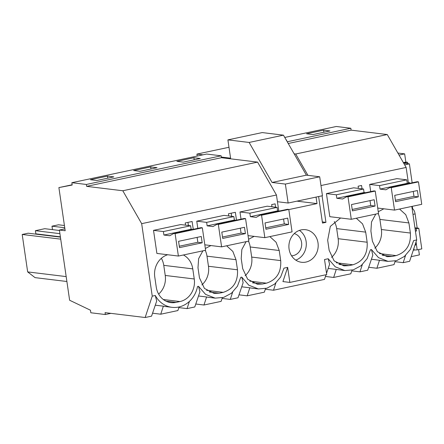 <?xml version="1.0" encoding="UTF-8"?>
<svg xmlns="http://www.w3.org/2000/svg" width="444" height="444" viewBox="0 0 444 444"><rect width="100%" height="100%" fill="white"/><g stroke="black" fill="none" stroke-linecap="round" stroke-linejoin="round"><path stroke-width="0.67" d="M187.973 222.377L188.428 225.502M193.262 229.32L192.119 221.501L185.198 222.971L185.52 225.147M86.641 186.358L221.428 157.709L257.587 162.11L122.805 190.759L86.641 186.358L86.364 184.465L71.856 182.7L72.194 185.026L58.891 187.59L72.161 184.765M395.01 261.666L403.196 262.665L409.607 261.3L416.711 239.927L411.821 206.427M368.692 267.26L376.878 268.259L394.011 264.618L395.238 260.994M351.787 270.857L359.973 271.85L367.688 270.213L372.827 255.095L371.428 249.55L378.493 257.637L388.084 261.383L396.603 260.634L404.379 256.466L410.334 249.461L413.658 240.576L416.711 239.927M325.463 276.451L333.649 277.45L350.782 273.804L352.014 270.185M265.329 289.233L273.521 290.232L324.459 279.404L326.046 274.731M239.011 294.827L247.197 295.826L264.33 292.185L265.562 288.561M222.105 298.424L230.292 299.417L238.006 297.78L243.146 282.662L241.747 277.117L248.812 285.203L258.402 288.95L266.922 288.2L274.697 284.032L280.652 277.028L283.977 268.143L287.651 267.36L289.849 282.423L282.928 281.579L287.651 267.36M195.782 304.018L203.968 305.011L221.101 301.371L222.333 297.746M178.877 307.609L187.063 308.608L194.777 306.965L199.917 291.847L198.518 286.308L205.583 294.389L215.179 298.135L223.693 297.386L231.468 293.223L237.429 286.214L240.753 277.328L241.747 277.117M152.553 313.203L160.745 314.202L177.872 310.561L179.104 306.937M58.891 187.59L65.185 230.741L59.385 230.036L69.625 300.249L90.459 310.217L90.831 312.77L105.339 314.535L105.062 312.643L145.144 317.516L151.554 316.156L156.693 301.038L155.295 295.493A25.752 22.944 96.9 0 0 171.95 307.326A25.752 22.944 96.9 0 0 197.525 286.519L198.518 286.308M187.063 308.608L189.399 301.404M160.745 314.202L163.353 306.166L165.296 306.515M155.283 305.183L163.353 306.166M60.417 237.124L28.155 233.2L22.2 234.465L27.661 271.906L35.048 277.628L66.894 281.502M38.833 234.204L38.872 234.504M60.373 236.824L35.853 233.838L35.392 230.686L44.755 228.693L59.446 230.48M64.424 225.513L58.514 224.792L51.987 226.179L52.492 229.637M158.636 294.106A19.314 17.211 96.9 0 0 165.235 275.452L194.25 278.982L192.774 268.881A19.314 17.211 96.9 0 0 183.394 254.978M161.366 258.308A19.314 17.211 96.9 0 1 163.764 265.351L165.235 275.452M60.711 239.15L22.2 234.465M66.178 276.595L27.661 271.906M64.746 227.733L51.987 226.179M59.912 233.666L35.392 230.686M107.454 176.107L113.814 176.884L96.798 180.503L90.432 179.726L107.454 176.107L107.753 178.172M175.108 233.605L173.848 233.45L169.719 235.747L163.919 235.043L163.409 231.557L153.524 230.358L156.893 253.43L178.383 256.049L175.108 233.605L202.336 227.816L205.611 250.261L178.383 256.049M153.524 230.358L180.752 224.57L190.637 225.768L163.409 231.557M167.688 254.745A19.314 17.211 96.9 0 0 154.767 276.962L156.244 287.063A19.314 17.211 96.9 0 0 170.929 302.619A19.314 17.211 96.9 0 0 176.024 302.386L179.992 301.543A19.314 17.211 96.9 0 0 194.25 278.982M145.144 317.516L152.242 296.142L155.295 295.493M152.242 296.142L141.669 223.665L122.805 190.759M105.339 314.535L110.906 313.353M59.385 230.036L64.913 228.86M288.811 209.585L317.01 203.591L296.942 201.149M71.856 182.7L206.643 154.046L221.151 155.811L86.364 184.465M193.906 157.731L200.272 158.508L183.25 162.121L176.884 161.35L193.906 157.731L194.206 159.796M150.677 166.922L157.043 167.693L140.027 171.312L133.661 170.535L150.677 166.922L150.977 168.981M221.428 157.709L221.151 155.811M141.669 223.665L276.457 195.016L257.587 162.11M333.649 277.45L336.258 269.408L344.855 270.568L335.264 266.822L328.199 258.741L324.525 259.524L326.723 274.586L289.849 282.423M344.855 270.568L353.374 269.819L361.15 265.656L367.11 258.647L370.435 249.761L371.428 249.55M408.469 183.455L406.138 167.449L387.268 134.543L295.71 154.007L307.953 175.358M320.968 185.553L406.138 167.449M316.061 197.086L317.01 203.591M276.457 195.016L278.793 211.022M389.982 187.507L417.21 181.718L418.47 181.874L421.745 204.318L394.516 210.106L391.242 187.662L389.982 187.507L385.853 189.804L380.053 189.1L379.542 185.614L369.658 184.415L370.707 191.603M369.658 184.415L396.886 178.627L406.771 179.826L379.542 185.614M358.425 188.395L358.108 186.214L361.566 185.481L362.054 188.833M322.072 195.81L325.946 222.344L322.316 221.906M318.614 196.542L322.488 223.082L325.946 222.344M340.592 217.993L330.319 226.39L327.672 240.204L329.148 250.311L334.132 260.867L343.834 265.862L348.929 265.634L352.902 264.791C363.075 261.472 367.826 253.951 367.155 242.23L365.684 232.129L362.532 223.859L356.304 218.226M271.972 206.771L271.656 204.59L275.114 203.857L275.602 207.215M383.821 208.802L378.26 211.733M375.779 214.086L371.523 221.95L370.901 231.019L372.377 241.12L377.356 251.676L387.063 256.676L392.157 256.443L396.126 255.6C406.299 252.281 411.055 244.761 410.384 233.039L408.907 222.938L405.755 214.668L399.528 209.035M260.301 215.074L287.529 209.285L288.789 209.435L292.063 231.879L264.835 237.668L261.56 215.223L260.301 215.074L256.171 217.371L250.372 216.666L249.861 213.181L239.976 211.977L241.025 219.169M239.976 211.977L267.21 206.188L277.095 207.392L249.861 213.181M246.104 241.653L241.841 249.511L241.22 258.586L242.696 268.687L247.674 279.243L257.381 284.243L262.476 284.01L266.45 283.167C276.623 279.848 281.374 272.327 280.702 260.606L279.226 250.505L276.079 242.235L269.852 236.602M254.14 236.369L248.579 239.299M228.743 215.962L228.427 213.78L235.348 212.31L236.491 220.135M217.072 224.259L244.3 218.47L245.565 218.626L248.84 241.07L221.606 246.858L218.331 224.414L217.072 224.259L212.948 226.557L207.143 225.852L206.638 222.372L196.753 221.168L197.802 228.355M196.753 221.168L223.981 215.379L233.866 216.583L206.638 222.372M210.917 245.554L205.35 248.485M202.875 250.838L198.618 258.702L197.996 267.771L199.467 277.877L204.451 288.434L214.152 293.429L219.247 293.201L223.221 292.357C233.394 289.033 238.145 281.513 237.473 269.797L236.003 259.696L232.85 251.426L226.623 245.793M348.013 196.847L346.753 196.692L342.629 198.995L336.824 198.285L336.319 194.805L326.434 193.601L329.798 216.678L351.287 219.292L348.013 196.847L375.241 191.059L378.516 213.503L351.287 219.292M326.434 193.601L353.663 187.812L363.547 189.016L336.319 194.805M318.009 242.912A16.417 14.63 -83.1 0 1 301.559 262.282A16.417 14.63 -83.1 0 1 289.077 249.062A16.417 14.63 -83.1 0 1 305.528 229.692A16.417 14.63 -83.1 0 1 318.009 242.912M231.202 213.192L231.657 216.311M230.292 299.417L232.628 292.219M203.968 305.011L206.577 296.975L208.519 297.325M198.507 295.993L206.577 296.975M201.859 284.92A19.314 17.211 96.9 0 0 208.464 266.267L237.473 269.797M205.233 250.338A19.314 17.211 96.9 0 1 206.987 256.16L208.464 266.267M326.534 273.293L329.598 264.28L328.199 258.741M273.521 290.232L275.857 283.028M247.197 295.826L249.806 287.79L251.748 288.139M241.736 286.807L249.806 287.79M245.088 275.73A19.314 17.211 96.9 0 0 251.687 257.076L280.702 260.606M248.457 241.153A19.314 17.211 96.9 0 1 250.216 246.975L251.687 257.076M284.759 137.44L336.324 126.485L350.832 128.249L287.235 141.764M323.587 130.164L329.953 130.941L312.931 134.56L306.565 133.783L323.587 130.164L323.887 132.229M286.341 140.21L286.724 140.126L286.263 140.071M288.234 143.506L351.104 130.142L350.832 128.249M371.417 259.241L388.084 261.383M374.769 248.168A19.314 17.211 96.9 0 0 381.368 229.509L410.384 233.039M378.138 213.586A19.314 17.211 96.9 0 1 379.898 219.408L381.368 229.509M403.196 262.665L405.533 255.461M376.878 268.259L379.487 260.223M351.104 130.142L387.268 134.543M294.144 153.813L295.71 154.007M359.973 271.85L362.31 264.652M328.188 268.426L336.258 269.408M331.54 257.353A19.314 17.211 96.9 0 0 338.145 238.7L367.155 242.23M334.276 221.55A19.314 17.211 96.9 0 1 336.669 228.599L338.145 238.7M295.787 260.129A16.417 14.63 96.9 0 0 306.116 241.464A16.417 14.63 96.9 0 0 299.406 230.397M291.558 255.788A11.267 10.04 96.9 0 0 293.262 255.589A11.267 10.04 96.9 0 0 301.692 244.799A11.267 10.04 96.9 0 0 294.255 233.6M403.363 162.609L405.849 162.082L407.586 162.293L407.786 163.653M411.866 206.71L412.365 206.771L412.665 208.808C413.869 209.707 414.685 211.411 415.118 213.908L417.182 228.061M411.155 256.649L419.391 254.9L418.614 249.578M405.849 162.082L404.651 153.874L397.88 153.047M403.657 163.131L407.586 162.293M412.182 208.908L412.665 208.808M411.888 206.871L412.365 206.771M399.039 155.067L404.651 153.874M283.45 135.159L262.226 132.578L227.911 139.877L249.128 142.457L272.067 182.462L285.37 184.077L319.691 176.784L306.382 175.164L283.45 135.159L249.128 142.457M277.433 201.72L288.134 203.025L322.455 195.726L319.691 176.784M288.134 203.025L285.37 184.077M221.334 157.059L230.58 158.186L227.911 139.877M197.208 156.055L196.925 154.09L202.975 154.828M196.925 154.09L228.987 147.275M272.067 182.462L306.382 175.164M192.696 229.443L191.148 229.254L190.637 225.768M173.848 233.45L201.077 227.661L202.336 227.816M163.919 235.043L191.148 229.254M202.187 242.807L201.265 236.491L178.571 241.314L179.493 247.63L202.187 242.807L197.83 242.28L197.119 237.374M179.287 246.22L197.83 242.28M235.925 220.252L234.371 220.063L233.866 216.583M221.606 246.858L204.817 244.816M207.143 225.852L234.371 220.063M218.331 224.414L245.565 218.626M245.41 233.616L244.489 227.306L221.8 232.129L222.722 238.439L245.41 233.616L241.059 233.089L240.343 228.188M222.516 237.029L241.059 233.089M279.148 211.067L277.6 210.878L277.095 207.392M264.835 237.668L248.041 235.625M250.372 216.666L277.6 210.878M261.56 215.223L288.789 209.435M288.639 224.431L287.718 218.115L265.024 222.938L265.945 229.254L288.639 224.431L284.288 223.898L283.572 218.997M265.74 227.844L284.288 223.898M365.606 192.685L364.052 192.496L363.547 189.016M346.753 196.692L373.981 190.909L375.241 191.059M336.824 198.285L364.052 192.496M375.091 206.055L374.17 199.739L351.481 204.562L352.403 210.878L375.091 206.055L370.74 205.522L370.024 200.621M352.192 209.463L370.74 205.522M408.83 183.5L407.281 183.311L406.771 179.826M394.516 210.106L377.722 208.058M380.053 189.1L407.281 183.311M391.242 187.662L418.47 181.874M418.32 196.864L417.399 190.548L394.705 195.371L395.626 201.687L418.32 196.864L413.963 196.337L413.253 191.431M395.421 200.277L413.963 196.337M404.639 164.835L404.839 165.19M404.789 164.829L409.39 163.853L403.674 163.153M412.154 182.795L409.39 163.853M408.358 182.673L409.412 182.451L409.546 183.35M415.434 231.191L416.489 230.969L416.178 228.81L418.786 228.255L421.8 248.901L417.194 249.878L416.311 243.812A3.863 3.441 96.9 0 0 416.267 243.062A3.863 3.441 96.9 0 0 416.095 242.346M416.311 243.812L414.713 245.937M413.875 248.462L414.108 250.05L417.194 249.878M413.286 250.227L414.108 250.05M418.786 228.255L414.94 227.783M416.178 228.81L415.068 228.677M416.489 230.969L415.384 230.836M163.764 265.351L192.774 268.881M163.337 299.517L179.992 301.543M166.034 301.171L176.024 302.386M209.263 291.986L219.247 293.201M206.987 256.16L236.003 259.696M206.56 290.326L223.221 292.357M252.486 282.795L262.476 284.01M250.216 246.975L279.226 250.505M249.789 281.141L266.45 283.167M379.898 219.408L408.907 222.938M379.47 253.574L396.126 255.6M382.167 255.228L392.157 256.443M338.939 264.419L348.929 265.634M336.669 228.599L365.684 232.129M336.241 262.765L352.902 264.791M412.981 214.363L415.118 213.908M165.101 306.488L171.95 307.326M208.325 297.302L215.179 298.135M251.554 288.112L258.402 288.95"/></g></svg>
